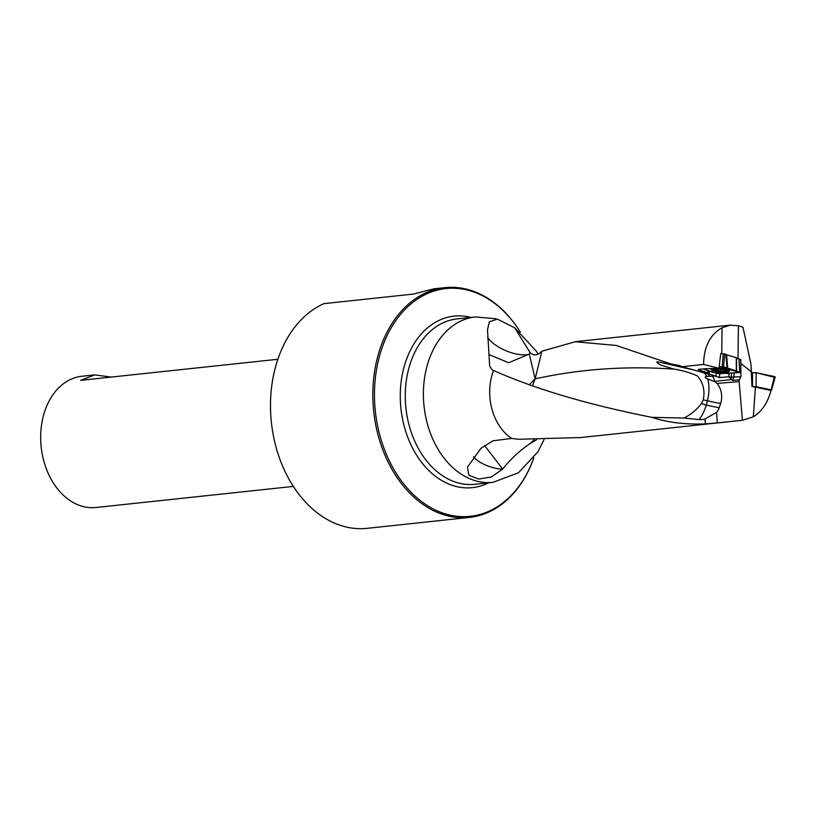 <?xml version="1.0" encoding="UTF-8"?>
<svg xmlns="http://www.w3.org/2000/svg" width="816" height="816" viewBox="0 0 816 816"><rect width="100%" height="100%" fill="white"/><g stroke="black" fill="none" stroke-linecap="round" stroke-linejoin="round"><path stroke-width="1.22" d="M679.901 365.65L671.129 363.967M755.432 387.151L771.008 390.446C767.744 402.757 761.848 411.539 753.331 416.792L755.432 387.151L751.975 386.519L750.944 364.058L742.968 327.257L738.398 325.737L730.3 325.125L722.048 327.777C710.032 334.601 703.882 346.81 703.596 364.415L682.115 366.71L679.147 365.405M530.716 353.155L530.023 352.42C532.838 355.358 535.949 355.674 539.376 353.369L541.865 351.227L575.209 341.751L616.213 345.454L668.936 363.283C677.821 365.894 666.233 363.477 659.981 362.263L693.712 369.964M683.93 418.047L699.159 419.587A18.625 17.748 -93.8 0 0 704.932 419.006L716.499 412.406L717.356 422.912L705.34 423.881C685.389 424.687 667.559 422.504 651.872 417.343L683.93 418.047C690.652 414.742 696.497 409.928 701.464 403.583L703.29 399.85C705.106 390.262 703.117 382.276 697.323 375.88C689.326 372.422 681.544 370.168 673.975 369.118L660.715 365.038C655.758 362.171 655.513 361.253 659.981 362.263M541.865 351.227L535.153 378.869L529.288 354.083L530.023 352.42L514.661 327.777L497.332 319.127L489.396 321.8L487.499 329.695L489.682 366.119L492.068 369.811L493.598 370.505A47.95 34.843 83.9 0 0 511.744 438.427L518.323 439.273L580.278 437.549M753.331 416.792L742.57 420.26L717.356 422.912M652.076 417.374L651.872 417.343C587.755 404.593 535 388.977 493.598 370.505M713.653 372.647L703.147 368.954L718.457 373.728L739.735 372.555L738.97 358.989L740.836 359.53L739.133 359.683M703.596 364.415L719.039 368.291L720.722 353.563L721.619 353.787M719.039 368.291L706.258 368.689L698.935 369.322L698.139 369.577L698.853 370.015L707.747 372.698L708.931 373.789L719.406 377.573L728.739 376.768L732.554 380.399L739.337 379.817L740.887 376.768L740.836 359.53M732.554 380.399L733.778 377.38L731.248 377.094L740.887 376.768M682.115 366.71L705.799 373.361A11.179 2.142 5.8 0 1 708.4 374.34A11.179 2.142 5.8 0 1 706.697 376.4L706.544 376.421C704.473 376.829 704.851 377.655 707.707 378.92L714.184 381.419A20.41 14.229 106.8 0 1 717.08 383.469L739.133 381.562L739.337 379.817M536.571 439.783L530.012 443.659C519.802 450.483 510.694 458.959 502.687 469.067L491.456 476.921L478.686 479.063L468.843 475.269L467.476 467.089L480.95 448.341L492.986 440.803L511.744 438.427M532.328 461.815L532.083 462.437A115.525 83.936 -96.1 0 1 469.465 517.405L367.118 528.34A115.525 83.936 83.9 0 1 270.728 396.913A115.525 83.936 83.9 0 1 323.901 303.644L413.386 294.076L433.663 288.864L444.914 287.66A115.525 83.936 -96.1 0 1 517.742 328.154L518.109 328.705A114.526 83.212 83.9 0 0 429.624 292.628A114.526 83.212 83.9 0 0 374.697 386.029A114.526 83.212 83.9 0 0 435.224 509.908A114.526 83.212 83.9 0 0 532.328 461.815A114.526 83.212 83.9 0 0 533.797 457.909M293.352 486.407L95.87 507.511A65.994 47.95 -96.1 0 1 40.8 432.429A65.994 47.95 -96.1 0 1 81.845 376.268L94.799 374.881L80.611 380.348L277.858 359.275M111.221 377.074L94.799 374.881M469.465 517.405A115.525 83.936 -96.1 0 1 373.065 385.978A115.525 83.936 -96.1 0 1 444.914 287.66M520.363 332.224A114.526 83.212 83.9 0 0 518.109 328.705M729.494 376.961L731.248 377.094L731.656 373.136M731.105 379.297L731.228 377.247M716.499 412.406A15.433 11.159 -94.4 0 0 719.243 407.663L720.681 403.4A16.789 12.138 -94.4 0 0 717.08 383.469M739.133 381.562L742.407 420.281M722.048 327.777L721.752 353.787M738.031 358.54L738.398 325.737M751.648 372.014L741.163 363.742M532.777 385.019L535.153 378.869C579.727 369.016 626.005 365.772 673.975 369.118M529.982 383.979L535.153 378.869M488.886 354.542L508.725 362.743L529.288 354.083A25.99 11.057 -156.3 0 1 507.154 351.237A25.99 11.057 -156.3 0 1 487.54 337.416M534.194 439.763L530.012 443.659M502.687 469.067L484.582 445.567M706.697 376.4A25.99 12.118 102.9 0 0 703.892 372.83M699.159 419.587A25.99 12.148 107 0 0 706.34 405.073L707.401 400.789A25.99 12.118 102.9 0 0 707.707 378.92M716.377 369.067A5.722 1.091 5.8 0 1 724.088 369.801A5.722 1.091 5.8 0 1 724.822 371.362A5.722 1.091 5.8 0 1 715.642 370.423A5.722 1.091 5.8 0 1 716.377 369.067M724.169 369.913A5.375 1.03 5.8 0 1 725.373 370.413A5.375 1.03 5.8 0 1 725.434 371.045A5.375 1.03 5.8 0 1 721.558 371.382A5.375 1.03 5.8 0 1 716.428 370.586A5.375 1.03 5.8 0 1 715.163 369.454A5.375 1.03 5.8 0 1 715.295 369.393A5.375 1.03 5.8 0 1 719.039 369.118A5.375 1.03 5.8 0 1 724.169 369.913L724.506 369.883M728.413 370.138A8.058 1.54 5.8 0 1 727.699 370.668A18.197 18.197 0 0 1 724.822 371.362M725.495 371.015A8.058 1.54 5.8 0 1 724.792 371.045M717.784 370.525A8.058 1.54 5.8 0 1 715.928 370.168M715.642 370.423A18.197 18.197 0 0 1 712.97 369.169A8.058 1.54 5.8 0 1 712.541 368.852M724.445 369.832L725.434 371.045L722.65 371.147M722.609 370.954L716.428 370.586L715.163 369.454M716.428 370.586L716.152 369.954M716.234 369.883L715.683 369.271M718.06 368.883L719.039 369.118M720.222 370.831L720.385 369.22L720.202 370.75M724.404 370.79L724.486 370.015M738.98 359.213L736.501 357.796L736.522 370.943L723.588 366.802L719.233 366.619L739.592 372.433L736.522 370.943M736.307 370.862L736.287 357.714L726.628 354.807L727.668 368.261L726.964 367.71L725.873 354.287L724.679 353.96L723.588 366.802M722.16 366.629L723.251 353.787L720.691 353.787M723.251 353.787L724.679 353.96M727.362 367.996L725.873 354.287L726.628 354.807M719.018 368.291A9.231 1.775 5.8 0 1 729.361 370.77A9.231 1.775 5.8 0 1 720.212 371.953A9.231 1.775 5.8 0 1 711.287 368.965M713.255 372.361L727.076 373.534L739.592 372.433M770.987 390.497L774.455 376.564L756.095 372.688L774.476 377.329M770.804 389.783L756.136 386.682L752.709 386.651M752.536 386.621L752.485 372.698L751.669 372.871L756.095 372.688L756.136 386.682M752.485 372.698L756.095 372.688M774.455 376.564L775.2 376.972L771.538 390.191M734.227 372.932L733.778 377.339M731.269 379.624L714.184 381.419M706.544 376.421A27.03 5.182 -174.2 0 0 711.776 376.176L715.724 375.839M475.279 316.955A83.171 60.425 83.9 0 0 424.034 406.072A83.171 60.425 83.9 0 0 492.956 482.348L474.841 484.286A83.171 60.425 83.9 0 1 405.44 389.671A83.171 60.425 83.9 0 1 457.164 318.893L475.279 316.955L495.863 318.74M488.6 482.817A86.251 62.669 -96.1 0 1 400.452 389.528A86.251 62.669 -96.1 0 1 470.934 317.424M699.047 369.311L698.853 370.015M707.747 372.698L708.308 370.699M709.696 371.117L708.931 373.789M715.918 375.901L716.183 373.33M719.804 373.728L719.406 377.573M728.739 376.768L729.086 373.361M705.34 423.881L704.932 419.006M713.582 381.154A31.192 5.977 5.8 0 0 714.214 381.103A4.162 2.876 85.1 0 0 711.776 376.176M502.523 469.231A20.788 7.732 19 0 1 473.566 456.746M701.464 403.583L706.34 405.073A25.99 0.918 -166.1 0 0 713.561 406.654A25.99 0.918 -166.1 0 0 719.243 407.663M720.681 403.4A25.99 0.918 13.9 0 1 714.632 402.37A25.99 0.918 13.9 0 1 707.401 400.789L703.29 399.85M717.937 370.403L718.07 369.087M724.302 370.729L724.384 369.985M575.229 341.69L730.412 325.115M580.247 437.611L742.57 420.26M543.976 439.753L537.948 451.778L518.425 472.79L492.956 482.348M538.091 354.154L536.398 351.288L514.672 327.777M709.073 370.933L708.441 373.177M489.131 322.463L489.416 321.8M727.393 367.914L726.311 354.491M739.102 359.081L739.735 372.524"/></g></svg>
